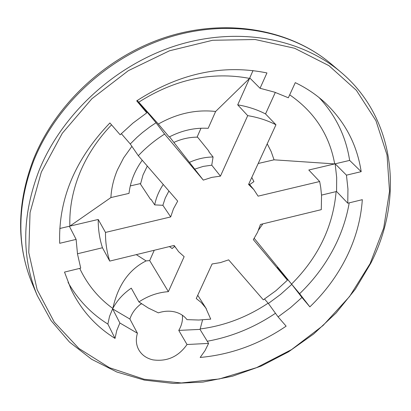 <?xml version="1.0" encoding="UTF-8"?>
<svg xmlns="http://www.w3.org/2000/svg" width="411" height="411" viewBox="0 0 411 411"><rect width="100%" height="100%" fill="white"/><g stroke="black" fill="none" stroke-linecap="round" stroke-linejoin="round"><path stroke-width="0.62" d="M370.835 263.158L355.371 289.139L336.157 312.93L313.691 333.984L288.522 351.821L261.247 366.016L232.503 376.209L202.957 382.091L173.334 383.442L144.379 380.103L116.883 372.032L91.638 359.281L69.444 342.034L51.082 320.631L37.273 295.56C21.331 257.163 21.901 215.539 38.988 170.678C61.958 113.765 115.666 64.599 176.643 45.441C237.702 26.396 300.795 38.136 340.868 72.161C395.408 117.88 404.152 198.287 370.835 263.158M370.116 263.59L349.566 296.511L323.025 325.538L291.625 349.555L256.613 367.624L219.351 378.952L181.328 382.954L144.127 379.24L109.413 367.681L78.907 348.466L54.298 322.152L37.149 289.719L28.77 252.59L30.049 212.626L41.336 172.05L62.292 133.277L91.874 98.753L128.35 70.671L169.46 50.8L212.621 40.273L255.169 39.518L294.641 48.267L328.918 65.652L356.378 90.333L375.942 120.68L387.028 154.932L389.525 191.285L383.699 228.033L370.116 263.59M174.747 311.908C179.956 313.203 184.046 315.787 187.005 319.65L198.796 320.025L210.725 319.136L205.767 307.896L201.138 302.434L196.242 298.52L212.097 263.965L220.45 262.598L228.634 259.855L263.302 299.83L275.94 290.695L287.412 280.184L253.351 239.659L257.579 232.256L260.451 224.442L321.289 209.651L321.541 195.415L320.729 187.416L319.666 181.523L258.098 196.155L253.787 189.563L248.568 184.462L275.956 124.774C267.289 120.346 257.877 117.305 247.71 115.645L220.45 176.134L211.814 177.377L203.301 180.11L164.606 134.073C154.901 140.197 146.136 147.41 138.312 155.707L177.691 201.118L173.457 208.834L170.693 216.926L105.493 232.421C105.401 242.459 106.809 252.015 109.732 261.093L174.115 245.439L178.641 251.727L184.149 256.664L168.376 291.656C157.916 292.411 148.099 295.838 138.918 301.931L148.243 307.988L158.358 312.853C164.025 311.009 169.486 310.695 174.747 311.908M182.371 315.237C182.9 320.38 181.703 325.435 178.77 330.403L187.026 344.516C178.446 356.691 167.082 361.808 152.933 359.866C146.316 358.325 141.518 354.832 138.538 349.386C136.056 344.469 135.681 339.08 137.423 333.223L119.873 323L116.719 330.634L115.039 338.407C95.778 326.447 81.131 310.12 71.098 289.426L64.517 272.087L80.731 268.147L77.515 254.08L76.117 239.397L59.698 243.302C58.264 199.469 74.997 159.355 109.907 122.956L120.161 134.782L132.892 123.151L146.773 112.855L136.693 100.865C179.345 73.292 222.767 63.982 266.955 72.942L260.045 88.273L274.666 92.192L288.342 97.772L295.283 82.652C306.375 87.98 316.265 94.638 324.952 102.627C344.973 121.584 357.051 144.595 361.187 171.659L346.458 175.158L347.947 189.065L347.763 203.209L362.322 199.669C360.956 219.366 355.715 238.493 346.601 257.039C337.405 275.54 325.158 292.154 309.853 306.873L301.941 297.461L290.464 307.705L278.088 316.876L286.138 326.164C259.593 344.202 230.936 354.631 200.167 357.457L204.991 350.66L208.593 343.401L187.026 344.516M140.541 304.263L141.584 303.842M278.088 316.876L268.373 303.467L280.533 294.456L291.8 284.376L299.64 293.706L309.853 306.873M299.64 293.706C314.667 279.223 326.668 262.86 335.653 244.622C342.235 231.121 346.75 217.198 349.206 202.859M77.468 253.767L102.457 247.761C99.56 238.796 98.147 229.364 98.214 219.469L69.855 226.132L110.898 197.573L129.003 193.381C130.359 181.652 134.772 170.606 142.242 160.244M69.855 226.132C69.295 208.285 72.68 190.401 80.017 172.471C87.291 155.05 97.797 139.175 111.54 124.841M131.895 146.367L123.721 157.711L117.428 169.897C113.585 179.026 111.407 188.253 110.898 197.573M137.423 333.223L129.902 319.049C131.854 312.971 135.666 307.849 141.338 303.672M260.045 88.273L249.739 77.926L253.027 70.569M146.773 112.855L137.31 100.454M59.77 228.501L69.356 226.25L76.117 239.397M68.041 282.367C77.864 299.701 91.144 313.608 107.888 324.079L115.039 338.407M119.873 323L112.604 308.887L109.521 316.413L107.888 324.079M112.604 308.887L129.902 319.049M178.77 330.403L200.003 329.391L208.593 343.401M207.278 341.253C231.645 336.804 254.378 327.475 275.468 313.269M291.8 284.376L301.941 297.461M347.763 203.209L336.568 191.49L336.681 177.531L335.155 163.809L346.458 175.158M335.155 163.809L349.648 160.403L361.187 171.659M349.648 160.403C345.898 136.385 335.72 115.455 319.121 97.607M138.918 301.931L131.279 288.162C123.259 293.649 117.104 300.415 112.825 308.461C98.45 298.047 87.42 284.695 79.724 268.388M121.302 133.637L130.256 143.978L137.038 137.269L142.453 132.558L150.066 126.742L156.041 122.755L138.759 102.175C174.896 79.246 211.819 71.319 249.534 78.393L237.707 104.846C247.71 106.511 256.983 109.537 265.532 113.924L275.319 92.413M289.693 94.833C314.451 111.941 329.458 134.967 334.703 163.917L308.789 170.005L319.666 181.523M321.52 195.107L336.121 191.598C333.059 226.579 318.206 257.409 291.558 284.088L277.42 267.253L287.412 280.184M264.535 299.033L268.121 303.179C247.078 317.194 224.427 325.795 200.167 328.964L202.577 319.881M168.376 291.656L149.681 260.584L146.095 260.913C129.013 269.472 117.921 285.321 112.825 308.461M154.243 250.268L149.681 260.584M169.419 246.579L172.178 248.547L174.583 246.287M102.457 247.761L109.732 261.093M105.493 232.421L98.214 219.469M130.287 185.921L140.166 183.645L150.529 199.356L150.981 199.248L154.706 204.894L162.879 205.295L170.693 216.926M130.256 143.978L138.312 155.707M164.606 134.073L156.041 122.755M203.301 180.11L169.517 136.827M249.534 78.393L215.626 111.479L208.177 128.324C194.881 127.523 181.893 130.415 169.204 136.991L158.348 124.055L138.759 102.175M220.45 176.134L211.757 165.191L203.255 166.393L194.881 169.07M211.757 165.191L213.083 156.981L208.85 151.741L209.035 151.32L197.249 136.74L200.994 128.232M237.707 104.846L247.71 115.645M275.956 124.774L265.532 113.924M258.19 163.491L274.055 159.822L334.703 163.917M249.662 184.59L253.926 181.611L251.789 177.444M254.224 238.339L291.558 284.088M212.035 264.098L212.508 263.929M258.545 230.052L262.845 223.861M274.055 159.822L271.168 151.567L267.227 143.799M215.626 111.479C196.052 109.3 176.956 113.498 158.348 124.055M136.293 254.635L146.095 260.913M168.911 190.992L165.279 197.994L162.879 205.295M154.706 204.894C156.093 197.742 158.949 190.935 163.259 184.477M147.302 166.075L143.018 174.932L140.5 184.154M189.409 162.381C197.162 158.882 205.048 157.084 213.083 156.981M197.583 137.151C189.599 137.13 181.77 138.846 174.084 142.298M33.805 160.547C56.333 104.415 109.126 56.045 169.168 37.267C229.292 18.613 291.553 30.311 331.235 63.998C290.716 29.649 228.013 18.007 168.207 36.471C108.453 55.069 56.153 102.884 33.604 158.99C16.723 203.383 16.301 245.033 32.346 283.934C16.563 245.917 17.051 204.791 33.805 160.547M37.273 295.56L32.346 283.934M340.868 72.161L331.235 63.998M197.732 295.273L206.327 308.743M175.266 247.34L174.038 245.454M253.787 189.563L248.922 183.702"/></g></svg>
